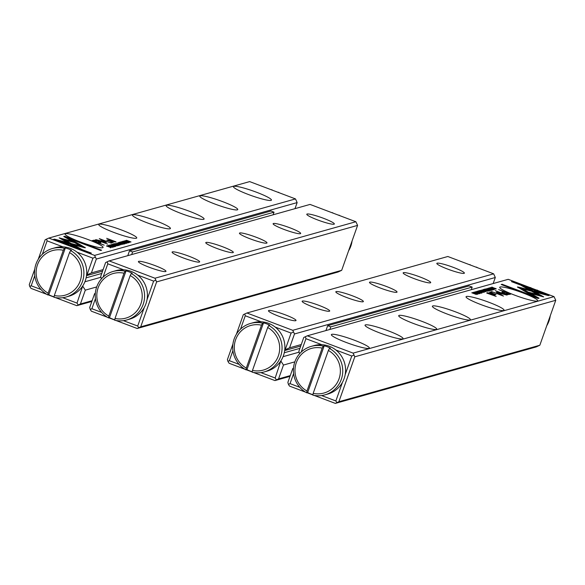 <?xml version="1.0" encoding="UTF-8"?>
<svg xmlns="http://www.w3.org/2000/svg" width="585" height="585" viewBox="0 0 585 585"><rect width="100%" height="100%" fill="white"/><g stroke="black" fill="none" stroke-linecap="round" stroke-linejoin="round"><path stroke-width="0.88" d="M131.669 254.57L132.598 251.952L274.029 212.187L270.928 211.017L129.504 250.782L127.771 255.667M132.598 251.952L129.504 250.782M274.029 212.187L273.1 214.805M329.83 329.479L330.759 326.854L472.19 287.089L471.261 289.707M472.19 287.089L469.09 285.919L327.666 325.684L330.759 326.854M327.666 325.684L325.933 330.569M546.756 325.706A25.184 24.636 -105.7 0 0 550.222 315.907M538.266 290.686A25.184 24.636 -105.7 0 0 537.14 290.036L536.803 290.131M530.946 287.696A25.184 24.636 -105.7 0 0 529.681 287.44M130.206 275.55L115.011 318.452A23.173 22.661 -105.7 0 0 140.875 303.907A23.173 22.661 -105.7 0 0 130.206 275.55L131.281 273.531L132.225 273.268A25.184 24.636 -105.7 0 0 129.205 271.886A25.184 24.636 -105.7 0 0 126.031 270.928L125.088 271.191L124.013 273.21L108.817 316.112L108.547 317.904L109.49 317.64A25.184 24.636 -105.7 0 0 114.814 319.761M124.013 273.21A23.173 22.661 -105.7 0 0 98.148 287.754A23.173 22.661 -105.7 0 0 108.817 316.112M131.281 273.531A25.184 24.636 74.3 0 1 144.466 298.504A25.184 24.636 74.3 0 1 126.733 319.966L129.563 319.169A25.184 24.636 -105.7 0 0 147.405 296.032A25.184 24.636 -105.7 0 0 131.091 271.36A25.184 24.636 -105.7 0 0 115.925 270.672L113.095 271.469A25.184 24.636 74.3 0 1 125.088 271.191M126.733 319.966A25.184 24.636 74.3 0 1 114.74 320.244L115.011 318.452M108.547 317.904A25.184 24.636 74.3 0 1 95.362 292.931A25.184 24.636 74.3 0 1 113.095 271.469M126.031 270.928L109.49 317.64M69.52 252.61L54.325 295.513A23.173 22.661 -105.7 0 0 80.189 280.968A23.173 22.661 -105.7 0 0 69.52 252.61L70.595 250.592L71.538 250.329A25.184 24.636 -105.7 0 0 68.518 248.947A25.184 24.636 -105.7 0 0 65.344 247.989L64.401 248.252L63.326 250.27L48.131 293.173L47.86 294.964L48.804 294.701A25.184 24.636 -105.7 0 0 54.127 296.822M63.326 250.27A23.173 22.661 -105.7 0 0 37.462 264.815A23.173 22.661 -105.7 0 0 48.131 293.173M70.595 250.592A25.184 24.636 74.3 0 1 83.779 275.564A25.184 24.636 74.3 0 1 66.046 297.026L68.876 296.229A25.184 24.636 -105.7 0 0 86.719 273.093A25.184 24.636 -105.7 0 0 70.405 248.42A25.184 24.636 -105.7 0 0 55.239 247.733L52.409 248.53A25.184 24.636 74.3 0 1 64.401 248.252M66.046 297.026A25.184 24.636 74.3 0 1 54.054 297.304L54.325 295.513M47.86 294.964A25.184 24.636 74.3 0 1 34.676 269.992A25.184 24.636 74.3 0 1 52.409 248.53M65.344 247.989L48.804 294.701M267.681 327.512L252.486 370.415A23.173 22.661 -105.7 0 0 278.35 355.87A23.173 22.661 -105.7 0 0 267.681 327.512L268.756 325.494L269.7 325.231A25.184 24.636 -105.7 0 0 266.68 323.849A25.184 24.636 -105.7 0 0 263.506 322.891L262.563 323.154L261.488 325.172L246.292 368.075L246.022 369.866L246.965 369.603A25.184 24.636 -105.7 0 0 252.289 371.724M261.488 325.172A23.173 22.661 -105.7 0 0 235.623 339.717A23.173 22.661 -105.7 0 0 246.292 368.075M268.756 325.494A25.184 24.636 74.3 0 1 281.941 350.466A25.184 24.636 74.3 0 1 264.208 371.928L267.038 371.131A25.184 24.636 -105.7 0 0 284.88 347.995A25.184 24.636 -105.7 0 0 268.566 323.322A25.184 24.636 -105.7 0 0 253.4 322.642L250.57 323.432A25.184 24.636 74.3 0 1 262.563 323.154M264.208 371.928A25.184 24.636 74.3 0 1 252.215 372.206L252.486 370.415M246.022 369.866A25.184 24.636 74.3 0 1 232.837 344.894A25.184 24.636 74.3 0 1 250.57 323.432M263.506 322.891L246.965 369.603M477.579 267.747A25.184 24.636 -105.7 0 0 476.453 267.096L476.117 267.191M470.26 264.756A25.184 24.636 -105.7 0 0 468.994 264.5M328.368 350.452L313.172 393.354A23.173 22.661 -105.7 0 0 339.037 378.809A23.173 22.661 -105.7 0 0 328.368 350.452L329.443 348.433L330.386 348.17A25.184 24.636 -105.7 0 0 327.366 346.788A25.184 24.636 -105.7 0 0 324.192 345.83L323.249 346.093L322.174 348.112L306.979 391.014L306.708 392.806L307.651 392.542A25.184 24.636 -105.7 0 0 312.975 394.663M322.174 348.112A23.173 22.661 -105.7 0 0 296.31 362.656A23.173 22.661 -105.7 0 0 306.979 391.014M329.443 348.433A25.184 24.636 74.3 0 1 342.627 373.405A25.184 24.636 74.3 0 1 324.894 394.868L327.724 394.071A25.184 24.636 -105.7 0 0 345.567 370.934A25.184 24.636 -105.7 0 0 329.253 346.261A25.184 24.636 -105.7 0 0 314.086 345.574L311.257 346.371A25.184 24.636 74.3 0 1 323.249 346.093M324.894 394.868A25.184 24.636 74.3 0 1 312.902 395.146L313.172 393.354M306.708 392.806A25.184 24.636 74.3 0 1 293.524 367.833A25.184 24.636 74.3 0 1 311.257 346.371M324.192 345.83L307.651 392.542M348.594 250.804A25.184 24.636 -105.7 0 0 352.06 241.005M340.104 215.785A25.184 24.636 -105.7 0 0 338.978 215.134L338.642 215.229M332.785 212.794A25.184 24.636 -105.7 0 0 331.519 212.538M279.418 192.845A25.184 24.636 -105.7 0 0 278.292 192.194L277.955 192.289M272.098 189.854A25.184 24.636 -105.7 0 0 270.833 189.598M485.594 288.88L489.689 290.701L486.369 289.129L490.632 290.431L485.594 288.88M526.829 292.493L543.64 296.866L527.531 287.835L521.381 285.509L537.483 294.54L524.474 291.154L526.829 292.493M524.891 287.476L541.03 296.083L541.227 295.513L541.396 296.281M549.33 295.308L512.416 281.356L511.473 281.626L542.266 293.26L533.703 291.037L536.109 292.383L548.379 295.579L549.33 295.308M517.44 286.957L524.021 290.869L527.772 291.849L522.376 288.822L530.69 290.979L528.284 289.633L518.698 287.14L517.44 286.957L517.813 287.389M492.87 289.853L488.234 288.091L492.936 289.809M492.241 290.211L492.351 289.824M489.287 288.646L488.753 288.288M483.225 291.008L486.113 291.703L481.616 289.999L483.173 290.906M490.522 287.498L495.173 289.158L490.522 287.498M479.166 290.686L478.479 290.884L479.02 291.089L483.671 292.39L479.166 290.686L479.027 291.081M491.561 290.219L486.91 288.464L491.634 290.167M484.541 292.149L480.424 290.336L482.311 291.147L479.656 290.555L484.541 292.149M475.525 291.783L480.212 293.407L475.495 291.703M476.599 292.31L476.11 291.849M479.232 292.873L479.678 293.377M539.056 298.196L531.173 293.772L527.421 292.8L532.898 295.871L502.142 284.244L501.199 284.515L538.112 298.467L539.056 298.196M353.135 353.128L554.032 296.639L508.204 279.323L307.315 335.805L353.135 353.128L354.788 356.806L338.876 401.734L539.838 345.23L555.75 300.295L354.788 356.806M346.32 342.496A20.153 2.457 -160.5 0 1 331.366 334.635A20.153 2.457 -160.5 0 1 351.175 339.044A20.153 2.457 -160.5 0 1 369.354 348.082A20.153 2.457 -160.5 0 1 346.32 342.496M379.994 333.026A20.153 2.457 -160.5 0 1 365.04 325.165A20.153 2.457 -160.5 0 1 384.85 329.574A20.153 2.457 -160.5 0 1 403.028 338.62A20.153 2.457 -160.5 0 1 379.994 333.026M413.661 323.556A20.153 2.457 -160.5 0 1 398.707 315.695A20.153 2.457 -160.5 0 1 418.524 320.105A20.153 2.457 -160.5 0 1 436.702 329.15A20.153 2.457 -160.5 0 1 413.661 323.556M447.335 314.094A20.153 2.457 -160.5 0 1 432.381 306.226A20.153 2.457 -160.5 0 1 452.198 310.642A20.153 2.457 -160.5 0 1 470.369 319.681A20.153 2.457 -160.5 0 1 447.335 314.094M481.009 304.624A20.153 2.457 -160.5 0 1 466.055 296.763A20.153 2.457 -160.5 0 1 485.872 301.173A20.153 2.457 -160.5 0 1 504.043 310.211A20.153 2.457 -160.5 0 1 481.009 304.624M514.683 295.154A20.153 2.457 -160.5 0 1 499.729 287.293A20.153 2.457 -160.5 0 1 519.546 291.703A20.153 2.457 -160.5 0 1 537.717 300.741A20.153 2.457 -160.5 0 1 514.683 295.154M502.157 292.588L502.413 292.003C501.308 292.186 502.025 292.749 504.577 293.699L507.67 294.613L510.705 294.131L498.632 289.568L503.575 291.681L501.967 292.266M476.556 291.425L481.199 293.085L476.556 291.425M496.234 288.858L491.685 287.169L496.234 288.858M496.57 292.398L501.308 295.074L491.619 291.601L503.488 296.09L498.361 292.983L507.034 295.096L495.166 290.606L504.277 294.248L496.38 292.237M482.12 292.873L477.492 291.111L482.186 292.829M481.492 293.231L481.609 292.844M478.545 291.666L478.011 291.308M487.685 291.264L483.568 289.451L485.455 290.262L482.8 289.67L487.685 291.264M478.186 293.977L473.543 292.222L478.267 293.926M474.603 291.973L479.254 293.633L474.603 291.973M484.76 289.114L484.073 289.312L484.614 289.517L488.585 291.008L489.265 290.818L484.76 289.114L484.621 289.509M472.629 292.529L476.314 294.006L471.781 292.771L476.278 294.467L472.738 293.041L477.133 294.233L472.6 292.602M486.815 292.888L496.146 296.412L486.749 293.092M489.499 287.857L494.186 289.48L489.469 287.776M490.574 288.376L490.084 287.922M493.206 288.946L493.645 289.451M490.713 291.791L492.124 292.325L490.632 292.032M494.99 294.972L494.522 294.262L496.022 294.584L489.491 292.134L494.208 294.613L487.532 292.69L495.188 294.847M494.142 295.096L494.34 294.526L494.091 294.957M305.582 392.155L289.509 386.085L288.449 384.433L287.857 382.407L292.763 368.557L293.487 368.192M345.172 374.649L351.775 356.016L335.87 350.005M321.852 344.711L305.948 338.7L301.216 352.06M293.604 373.559L290.036 383.628L299.827 387.328M321.582 395.555L335.863 400.952L342.459 382.319M299.571 353.764L298.862 351.322L303.769 337.472L307.315 335.805M539.838 345.23L536.226 346.92L335.337 403.401L314.167 395.401M312.931 394.933L307.045 392.71M338.876 401.734L335.337 403.401M555.75 300.295L554.032 296.639M335.863 400.952L336.923 402.604M353.728 355.154L351.775 356.016M290.036 383.628L288.449 384.433M305.355 336.675L305.948 338.7M529.476 293.948L538.251 298.423M530.968 294.335L531.173 293.772M532.701 296.419L532.898 295.871M501.952 284.8L502.142 284.244M503.451 292.025L504.365 292.376M508.796 294.05L509.732 294.401M502.215 292.573L503.575 291.681M508.921 293.699L504.965 292.207L503.853 292.522L504.943 293.516L508.921 293.699L508.723 294.27L507.553 294.591M503.853 292.522L503.254 293.282M482.647 291.41L484.212 291.864L482.859 291.352L483.071 291.827M491.875 287.513L492.029 287.074M495.802 288.888L492.424 287.315L491.934 287.988M492.19 287.381L495.897 288.624M487.437 288.661L491.071 290.028L487.437 288.661L487.188 289.253M491.012 290.189L490.917 290.562M485.791 290.526L487.356 290.979L486.003 290.467L486.215 290.942M483.795 291.059L485.455 291.549L484 291.001L484.256 291.484M518.281 287.652L528.445 290.401M522.376 288.822L522.178 289.392L525.513 291.264M528.079 290.197L528.284 289.633M535.75 292.186L542.068 293.831L542.266 293.26L548.269 295.549M512.226 281.911L512.416 281.356M527.334 288.405L527.531 287.835M526.478 292.295L537.279 295.103L537.483 294.54M474.062 292.42L477.696 293.794L474.062 292.42L473.813 293.012M477.638 293.948L477.543 294.328M494.522 294.262L494.793 295.535M341.677 270.328L357.589 225.393L156.626 281.904L140.714 326.832L341.677 270.328L338.064 272.01L137.175 328.499L116.005 320.5M114.77 320.032L108.883 317.809M107.421 317.253L91.348 311.176L90.287 309.531L89.695 307.505L94.602 293.655L95.326 293.29M101.41 278.862L100.7 276.42L105.607 262.57L109.146 260.903L154.974 278.226L355.87 221.737L310.043 204.421L109.146 260.903M149.27 267.279A14.61 1.777 -160.5 0 1 138.455 261.824A14.61 1.777 -160.5 0 1 152.795 264.778A14.61 1.777 -160.5 0 1 165.789 271.498A14.61 1.777 -160.5 0 1 149.27 267.279M182.944 257.81A14.61 1.777 -160.5 0 1 172.129 252.354A14.61 1.777 -160.5 0 1 186.461 255.309A14.61 1.777 -160.5 0 1 199.463 262.036A14.61 1.777 -160.5 0 1 182.944 257.81M216.611 248.34A14.61 1.777 -160.5 0 1 205.803 242.885A14.61 1.777 -160.5 0 1 220.136 245.839A14.61 1.777 -160.5 0 1 233.137 252.566A14.61 1.777 -160.5 0 1 216.611 248.34M250.285 238.877A14.61 1.777 -160.5 0 1 239.477 233.415A14.61 1.777 -160.5 0 1 253.81 236.377A14.61 1.777 -160.5 0 1 266.811 243.097A14.61 1.777 -160.5 0 1 250.285 238.877M283.959 229.408A14.61 1.777 -160.5 0 1 273.151 223.953A14.61 1.777 -160.5 0 1 287.484 226.907A14.61 1.777 -160.5 0 1 300.485 233.627A14.61 1.777 -160.5 0 1 283.959 229.408M317.633 219.938A14.61 1.777 -160.5 0 1 306.825 214.483A14.61 1.777 -160.5 0 1 321.158 217.437A14.61 1.777 -160.5 0 1 334.159 224.157A14.61 1.777 -160.5 0 1 317.633 219.938M147.01 299.747L153.614 281.114L137.709 275.104M123.691 269.809L107.786 263.798L103.055 277.158M95.443 298.657L91.874 308.726L101.666 312.427M123.42 320.653L137.702 326.05L144.298 307.417M357.589 225.393L355.87 221.737M154.974 278.226L156.626 281.904M140.714 326.832L137.175 328.499M155.566 280.252L153.614 281.114M137.702 326.05L138.762 327.695M107.194 261.773L107.786 263.798M91.874 308.726L90.287 309.531M289.999 376.352L274.957 380.579L253.48 372.462M252.245 371.994L246.358 369.771M244.896 369.215L229.13 363.263L227.938 361.406L227.411 359.607L232.94 343.995M493.162 283.549L495.305 277.495L294.482 333.962L289.575 347.812L301.275 344.521M236.406 334.196L243.323 314.671L246.936 312.99L292.756 330.306L493.652 273.824L447.825 256.501L246.936 312.99M232.918 350.62L229.349 360.689L239.141 364.389M260.888 372.616L275.177 378.012L280.873 360.886M289.575 347.812L284.741 349.962M285.18 349.757L291.089 333.077L275.184 327.073M261.166 321.772L245.261 315.761L240.53 329.121M281.078 361.34L283.469 365.047L294.855 361.844M283.469 365.047L278.57 378.897L290.262 375.607M453.536 267.447A14.61 1.777 -160.5 0 1 464.197 273.319A14.61 1.777 -160.5 0 1 450.011 269.948A14.61 1.777 -160.5 0 1 436.863 263.638A14.61 1.777 -160.5 0 1 453.536 267.447M419.862 276.917A14.61 1.777 -160.5 0 1 430.523 282.782A14.61 1.777 -160.5 0 1 416.337 279.418A14.61 1.777 -160.5 0 1 403.197 273.107A14.61 1.777 -160.5 0 1 419.862 276.917M386.188 286.379A14.61 1.777 -160.5 0 1 396.857 292.251A14.61 1.777 -160.5 0 1 382.663 288.888A14.61 1.777 -160.5 0 1 369.523 282.57A14.61 1.777 -160.5 0 1 386.188 286.379M352.514 295.849A14.61 1.777 -160.5 0 1 363.183 301.721A14.61 1.777 -160.5 0 1 348.989 298.35A14.61 1.777 -160.5 0 1 335.848 292.039A14.61 1.777 -160.5 0 1 352.514 295.849M318.84 305.319A14.61 1.777 -160.5 0 1 329.509 311.191A14.61 1.777 -160.5 0 1 315.322 307.82A14.61 1.777 -160.5 0 1 302.174 301.509A14.61 1.777 -160.5 0 1 318.84 305.319M285.173 314.788A14.61 1.777 -160.5 0 1 295.834 320.653A14.61 1.777 -160.5 0 1 281.648 317.289A14.61 1.777 -160.5 0 1 268.5 310.979A14.61 1.777 -160.5 0 1 285.173 314.788M299.111 352.163L283.06 356.674M300.734 346.049L284.668 350.569M299.915 348.353L284.281 352.748M292.756 330.306L294.482 333.962M495.305 277.495L493.652 273.824M278.57 378.897L274.957 380.579M245.261 315.761L244.735 313.962M227.938 361.406L229.349 360.689M291.089 333.077L293.282 332.104M276.369 379.87L275.177 378.012M117.212 245.846L113.11 244.025L116.437 245.598L112.166 244.296L117.212 245.846M75.977 242.234L59.165 237.861L75.268 246.892L81.425 249.217L65.323 240.186L78.332 243.572L75.977 242.234L76.123 242.994M61.213 239.009L62.712 239.404L62.909 238.834L62.712 239.404L75.772 242.797M53.469 239.419L90.382 253.371L91.333 253.1L60.54 241.466L69.103 243.689L66.697 242.344L54.427 239.148L53.469 239.419M85.359 247.769L78.778 243.85L75.034 242.877L80.423 245.905L72.116 243.748L74.522 245.093L84.101 247.587L85.359 247.769L84.986 247.338L84.84 247.748M109.892 244.991L114.565 246.636L109.87 244.918M110.163 245.649L110.397 245.056M113.512 246.08L113.995 246.592M119.523 243.894L116.686 243.024L121.19 244.727L119.632 243.821M112.276 247.228L107.633 245.568L112.276 247.228M123.64 244.04L124.32 243.843L123.786 243.638L119.135 242.336L123.64 244.04M111.194 244.64L115.888 246.263L111.165 244.559M118.258 242.578L122.382 244.391L120.671 243.528L123.15 244.172L118.177 242.804M127.23 243.075L122.594 241.32L127.311 243.024M126.17 242.504L126.631 243.046M123.537 241.941L123.069 241.51M63.743 236.53L71.633 240.954L75.377 241.927L69.907 238.855L100.657 250.482L101.607 250.212L64.694 236.26L63.743 236.53M249.663 181.599L48.774 238.08L94.595 255.404L295.491 198.915L249.663 181.599M256.486 192.231A20.153 2.457 -160.5 0 1 271.44 200.092A20.153 2.457 -160.5 0 1 251.623 195.683A20.153 2.457 -160.5 0 1 233.452 186.644A20.153 2.457 -160.5 0 1 256.486 192.231M222.812 201.701A20.153 2.457 -160.5 0 1 237.766 209.562A20.153 2.457 -160.5 0 1 217.949 205.152A20.153 2.457 -160.5 0 1 199.777 196.107A20.153 2.457 -160.5 0 1 222.812 201.701M189.138 211.17A20.153 2.457 -160.5 0 1 204.092 219.031A20.153 2.457 -160.5 0 1 184.275 214.622A20.153 2.457 -160.5 0 1 166.103 205.576A20.153 2.457 -160.5 0 1 189.138 211.17M155.464 220.633A20.153 2.457 -160.5 0 1 170.418 228.501A20.153 2.457 -160.5 0 1 150.608 224.084A20.153 2.457 -160.5 0 1 132.429 215.046A20.153 2.457 -160.5 0 1 155.464 220.633M121.79 230.102A20.153 2.457 -160.5 0 1 136.744 237.963A20.153 2.457 -160.5 0 1 116.934 233.554A20.153 2.457 -160.5 0 1 98.755 224.516A20.153 2.457 -160.5 0 1 121.79 230.102M88.123 239.572A20.153 2.457 -160.5 0 1 103.07 247.433A20.153 2.457 -160.5 0 1 83.26 243.024A20.153 2.457 -160.5 0 1 65.081 233.985A20.153 2.457 -160.5 0 1 88.123 239.572M100.393 242.724C101.498 242.541 100.774 241.978 98.229 241.027L95.128 240.113L92.101 240.596L104.167 245.159L99.231 243.046L100.839 242.461M126.25 243.302L121.6 241.642L126.25 243.302M106.572 245.868L111.113 247.557L109.461 246.577L106.507 246.044M106.185 242.468L101.49 239.653L111.187 243.119L99.318 238.636L104.437 241.737L95.764 239.631L107.64 244.12L98.529 240.479L106.426 242.49M120.642 241.971L125.314 243.616L120.612 241.897M120.912 242.629L121.139 242.036M124.261 243.06L124.744 243.572M115.113 243.462L119.238 245.276L117.344 244.464L120.005 245.056L115.033 243.689M124.568 240.881L129.263 242.504L124.539 240.801M128.195 242.753L123.552 241.093L128.195 242.753M118.046 245.612L118.733 245.415L118.192 245.21L113.541 243.908L118.046 245.612M130.17 242.197L126.484 240.713L131.025 241.956L126.521 240.259L130.06 241.678L125.673 240.493L130.17 242.197M115.984 241.839L106.66 238.314L115.984 241.839M113.256 247.009L108.62 245.247L113.336 246.95M112.203 246.439L112.656 246.98M109.563 245.875L109.102 245.437M112.086 242.936L110.675 242.402L112.086 242.936M107.698 240.069L108.284 240.464L106.777 240.142L113.314 242.592L108.591 240.106L115.274 242.036L107.618 239.879M108.262 240.764L108.591 240.106M96.693 286.942L85.308 290.145L80.408 303.995L92.101 300.705M46.734 294.313L30.968 288.361L29.776 286.504L29.25 284.705L34.778 269.093M38.244 259.294L45.162 239.77L48.774 238.08M103.114 269.619L91.414 272.91L86.58 275.06M295.001 208.648L297.143 202.593L96.32 259.06L91.414 272.91M91.838 301.45L76.796 305.677L55.319 297.56M54.083 297.092L48.197 294.869M34.756 275.718L31.188 285.787L40.979 289.487M62.727 297.714L77.015 303.11L82.712 285.985M87.019 274.855L92.927 258.175L77.023 252.164M63.004 246.87L47.1 240.859L42.369 254.219M86.507 275.659L102.572 271.147M84.898 281.773L100.949 277.261M82.916 286.431L85.308 290.145M86.119 277.846L101.753 273.444M80.408 303.995L76.796 305.677M297.143 202.593L295.491 198.915M94.595 255.404L96.32 259.06M29.776 286.504L31.188 285.787M47.1 240.859L46.573 239.053M78.207 304.968L77.015 303.11M92.927 258.175L95.121 257.203M64.35 236.867L64.694 236.26M64.489 236.83L69.9 238.87L69.703 239.419L73.125 241.342M92.869 240.888L95.048 240.698M99.311 242.11L100.445 242.702M97.761 242.738L99.348 242.014L98.236 242.921M98.748 242.775L98.953 242.205L97.863 241.21L93.878 241.027L97.841 242.519M120.079 243.521L118.587 242.863L119.706 242.987M110.346 247.492L110.47 247.872M110.536 247.565L109.307 246.621L106.909 246.095L110.375 247.411M101.359 240.025L101.49 239.653M115.311 246.227L111.735 244.698L115.42 246.036L115.216 246.599M111.735 244.698L111.486 245.29M123.647 244.033L123.786 243.638M121.556 243.25L121.687 242.87M119.669 242.534L119.808 242.146M116.934 244.406L115.442 243.748L116.561 243.872M118.938 243.872L117.351 243.177L118.514 243.331M77.088 244.033L84.32 247.638M78.58 244.42L78.778 243.85M74.163 244.896L80.225 246.468L80.423 245.905M54.229 239.704L54.427 239.148M60.343 242.014L60.54 241.466M54.332 239.74L66.851 243.104M66.493 242.907L66.697 242.344M65.323 240.186L65.118 240.749L77.71 247.813M128.685 242.468L125.11 240.932L128.788 242.278L128.59 242.841M125.11 240.932L124.861 241.532M118.053 245.605L118.192 245.21M115.962 244.822L116.093 244.442M114.075 244.106L114.214 243.718M107.976 240.281L108.422 240.318M507.612 294.577L507.809 294.014M518.5 287.71L518.698 287.14M94.931 240.676L95.128 240.113M93.417 240.735L93.622 240.172M65.776 241.115L65.973 240.552M479.576 293.75L479.78 293.187M475.854 292.449L476.058 291.886M482.581 291.454L482.384 292.017M477.769 291.9L477.967 291.337M485.725 290.57L485.528 291.133M483.729 291.096L483.532 291.659M488.512 288.88L488.716 288.31M493.55 289.824L493.747 289.261M489.828 288.522L490.033 287.959M122.828 242.102L123.025 241.539M126.543 243.404L126.748 242.841M120.218 243.272L120.02 243.835M124.634 243.96L124.839 243.389M117.073 244.157L116.876 244.72M119.069 243.631L118.872 244.194M113.892 246.98L114.09 246.409M108.854 246.036L109.051 245.466M112.576 247.338L112.773 246.768"/></g></svg>
